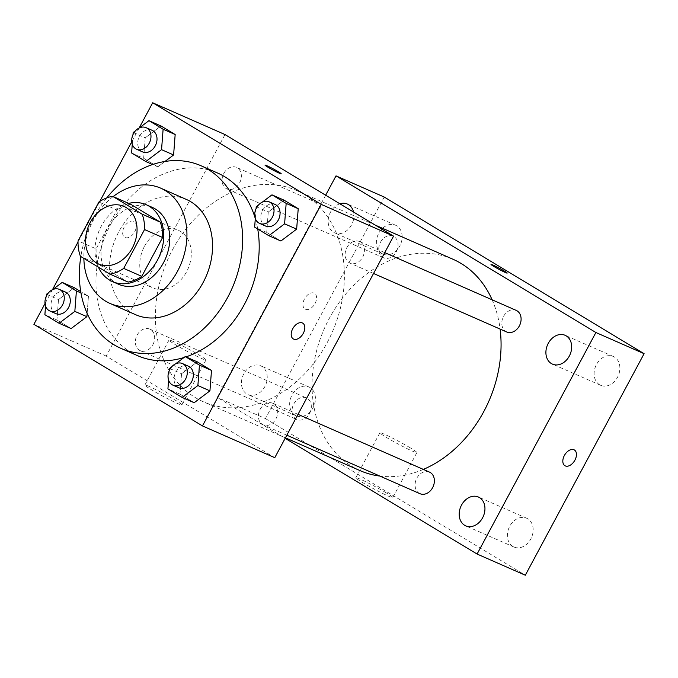 <?xml version="1.0" encoding="UTF-8"?>
<svg xmlns="http://www.w3.org/2000/svg" width="678" height="678" viewBox="0 0 678 678"><rect width="100%" height="100%" fill="white"/><g stroke="black" fill="none" stroke-linecap="round" stroke-linejoin="round"><path stroke-width="0.51" stroke-dasharray="3.39 2.54" d="M144.456 246.351A31.485 24.527 113.7 0 1 178.187 230.232A31.485 24.527 113.7 0 1 187.976 268.92A31.485 24.527 113.7 0 1 152.864 287.879A31.485 24.527 113.7 0 1 144.456 246.351M98.886 202.036L116.963 209.977L96.123 248.834L78.046 240.893M116.963 209.977A40.638 31.654 113.7 0 1 130.676 204.256M96.123 248.834A40.638 31.654 113.7 0 0 98.505 264.259L128.066 282.082M128.693 203.383A41.977 32.697 -66.3 0 0 98.386 267.14M118.506 284.251A41.977 32.697 113.7 0 1 107.302 228.884A41.977 32.697 113.7 0 1 152.279 207.383M98.505 264.259L80.419 256.318M113.167 196.569A62.969 49.045 -66.3 0 0 83.86 258.386M186.331 199.417A62.969 49.045 -66.3 0 0 116.099 237.342A62.969 49.045 -66.3 0 0 135.676 314.719M106.768 197.9A99.7 77.656 -66.3 0 0 80.835 256.564M255.309 218.596A99.7 77.656 113.7 0 1 257.716 229.003M185.967 356.882A99.7 77.656 113.7 0 1 184.009 357.509M137.473 355.628A99.7 77.656 113.7 0 1 110.853 224.13A99.7 77.656 113.7 0 1 217.68 173.068M256.216 206.722L268.268 212.019L284.023 200.137L268.268 212.019L266.7 232.444L280.895 241.004L266.7 232.444L254.648 227.155M169.5 368.442L181.551 373.739L197.315 361.866L181.551 373.739L179.984 394.172L194.179 402.724L179.984 394.172L167.932 388.875M139.168 127.989L131.735 141.846M99.785 201.434L78.021 242.029M52.452 289.709L45.028 303.566M133.168 132.549L145.219 137.846L160.974 125.972L145.219 137.846L143.651 158.279L157.847 166.83L164.949 161.474L157.847 166.83L152.609 164.534M88.454 296.244L87.14 313.389L88.454 296.244L80.724 291.591L88.454 296.244L80.962 292.955M46.451 294.277L58.503 299.566L74.258 287.692L58.503 299.566L56.935 319.999L71.131 328.559L56.935 319.999L44.884 314.702M172.627 249.546A115.446 89.92 113.7 0 1 296.328 190.425A115.446 89.92 113.7 0 1 332.212 332.288A115.446 89.92 113.7 0 1 203.451 401.808A115.446 89.92 113.7 0 1 172.627 249.546M225.003 134.549L106.209 356.086L274.776 457.692M260.166 409.309A11.797 9.187 113.7 0 1 272.802 403.266A11.797 9.187 113.7 0 1 276.471 417.758A11.797 9.187 113.7 0 1 263.31 424.869A11.797 9.187 113.7 0 1 260.166 409.309M346.882 247.58A11.797 9.187 113.7 0 1 359.518 241.546A11.797 9.187 113.7 0 1 363.188 256.038A11.797 9.187 113.7 0 1 350.026 263.14A11.797 9.187 113.7 0 1 346.882 247.58M223.825 173.415A11.797 9.187 113.7 0 1 236.461 167.373A11.797 9.187 113.7 0 1 240.131 181.865A11.797 9.187 113.7 0 1 226.977 188.967A11.797 9.187 113.7 0 1 223.825 173.415M152.897 344.653A11.797 9.187 -66.3 0 0 149.745 329.093A11.797 9.187 -66.3 0 0 136.592 336.195A11.797 9.187 -66.3 0 0 140.261 350.696A11.797 9.187 -66.3 0 0 152.897 344.653M106.209 356.086L33.9 324.313M149.329 386.511A20.993 1.322 28.2 0 0 144.88 385.053A20.993 1.322 28.2 0 0 162.754 396.138A20.993 1.322 28.2 0 0 181.874 404.893A20.993 1.322 28.2 0 0 170.093 397.164A20.993 1.322 28.2 0 0 149.329 386.511M134.719 231.749A9.187 5.729 121.1 0 0 134.193 221.57A9.187 5.729 121.1 0 0 124.54 226.469A9.187 5.729 121.1 0 0 124.71 237.292A9.187 5.729 121.1 0 0 134.719 231.749A9.187 5.729 121.1 0 0 134.193 221.57A9.187 5.729 121.1 0 0 124.549 226.477A9.187 5.729 121.1 0 0 124.718 237.3A9.187 5.729 121.1 0 0 134.727 231.749M293.269 338.898L293.269 338.898A9.187 5.729 -58.9 0 1 292.735 328.711A9.187 5.729 -58.9 0 1 302.752 323.169L302.752 323.169M173.441 341.534A20.993 1.322 28.2 0 0 168.992 340.085A20.993 1.322 28.2 0 0 186.865 351.162A20.993 1.322 28.2 0 0 205.993 359.916A20.993 1.322 28.2 0 0 194.205 352.196A20.993 1.322 28.2 0 0 173.441 341.534M281.217 173.814L281.217 173.805A9.187 0.576 -151.8 0 1 281.217 173.814A9.187 0.576 -151.8 0 1 272.853 169.975A9.187 0.576 -151.8 0 1 265.03 165.135A9.187 0.576 -151.8 0 1 265.03 165.127L265.03 165.127M360.128 470.642A115.446 89.92 113.7 0 1 329.305 318.389A115.446 89.92 113.7 0 1 452.997 259.259M492.126 299.803A115.446 89.92 113.7 0 1 500.11 329.084M423.343 469.405A115.446 89.92 113.7 0 1 379.875 476.075M309.575 413.487A11.797 9.187 -66.3 0 0 306.422 397.927A11.797 9.187 -66.3 0 0 293.269 405.037A11.797 9.187 -66.3 0 0 296.93 419.529A11.797 9.187 -66.3 0 0 309.575 413.487M506.703 331.974A11.797 9.187 113.7 0 1 503.551 316.423A11.797 9.187 113.7 0 1 516.195 310.38M380.502 242.249A11.797 9.187 113.7 0 1 393.138 236.207A11.797 9.187 113.7 0 1 396.808 250.699A11.797 9.187 113.7 0 1 383.646 257.81A11.797 9.187 113.7 0 1 380.502 242.249M419.987 493.703A11.797 9.187 113.7 0 1 416.834 478.143A11.797 9.187 113.7 0 1 429.479 472.1M325.643 195.213L217.231 397.401L285.15 438.344M339.907 203.807A15.738 12.263 -66.3 0 0 330.517 212.121A15.738 12.263 -66.3 0 0 334.72 232.885A15.738 12.263 -66.3 0 0 348.907 228.647A15.738 12.263 -66.3 0 0 353.535 212.019M243.8 373.849A15.738 12.263 -66.3 0 0 248.004 394.613A15.738 12.263 -66.3 0 0 265.564 385.129A15.738 12.263 -66.3 0 0 260.674 365.781A15.738 12.263 -66.3 0 0 243.8 373.849M384.231 197.044L265.437 418.58L217.231 397.401M315.041 303.515A9.187 5.729 121.1 0 0 314.507 293.328A9.187 5.729 121.1 0 0 304.863 298.235A9.187 5.729 121.1 0 0 305.032 309.058A9.187 5.729 121.1 0 0 315.041 303.515A9.187 5.729 121.1 0 0 314.516 293.337A9.187 5.729 121.1 0 0 304.871 298.244A9.187 5.729 121.1 0 0 305.032 309.066A9.187 5.729 121.1 0 0 315.05 303.515M265.437 418.58L525.314 575.224M386.333 492.931A20.993 1.322 28.2 0 0 366.84 482.295A20.993 1.322 28.2 0 0 355.789 477.719A20.993 1.322 28.2 0 0 373.663 488.796A20.993 1.322 28.2 0 0 392.782 497.559A20.993 1.322 28.2 0 0 386.333 492.931M512.856 546.46A15.738 12.263 113.7 0 1 509.746 526.264A15.738 12.263 113.7 0 1 526.611 518.204A15.738 12.263 113.7 0 1 531.501 537.544A15.738 12.263 113.7 0 1 513.941 547.027A15.738 12.263 113.7 0 1 512.856 546.46M295.125 415.224A15.738 12.263 113.7 0 1 292.015 395.028A15.738 12.263 113.7 0 1 308.88 386.969A15.738 12.263 113.7 0 1 313.77 406.308A15.738 12.263 113.7 0 1 296.218 415.792A15.738 12.263 113.7 0 1 295.125 415.224M381.841 253.496A15.738 12.263 113.7 0 1 378.731 233.3A15.738 12.263 113.7 0 1 395.596 225.24A15.738 12.263 113.7 0 1 400.486 244.589A15.738 12.263 113.7 0 1 382.934 254.064A15.738 12.263 113.7 0 1 381.841 253.496M599.572 384.74A15.738 12.263 113.7 0 1 596.454 364.544A15.738 12.263 113.7 0 1 613.327 356.475A15.738 12.263 113.7 0 1 618.217 375.824A15.738 12.263 113.7 0 1 600.657 385.307A15.738 12.263 113.7 0 1 599.572 384.74M410.453 447.963A20.993 1.322 28.2 0 0 390.952 437.327A20.993 1.322 28.2 0 0 379.9 432.75A20.993 1.322 28.2 0 0 397.774 443.827A20.993 1.322 28.2 0 0 416.894 452.582A20.993 1.322 28.2 0 0 410.453 447.963M507.195 273.081L507.186 273.09A9.187 0.576 -151.8 0 1 498.822 269.259A9.187 0.576 -151.8 0 1 490.999 264.412A9.187 0.576 -151.8 0 1 491.008 264.412L491.008 264.403M564.893 465.693L564.901 465.701A9.187 5.729 -58.9 0 1 564.893 465.693A9.187 5.729 -58.9 0 1 564.359 455.514A9.187 5.729 -58.9 0 1 574.376 449.963A9.187 5.729 -58.9 0 1 574.376 449.972L574.385 449.972M52.587 289.65L48.731 292.557M46.29 296.286L45.553 306.007M55.893 313.626A11.797 9.187 113.7 0 1 52.748 298.074A11.797 9.187 113.7 0 1 65.385 292.032M58.503 299.566L56.935 319.999M175.636 363.823L171.788 366.722M169.347 370.451L168.602 380.18M178.95 387.799A11.797 9.187 113.7 0 1 175.797 372.239A11.797 9.187 113.7 0 1 188.442 366.205M181.551 373.739L179.984 394.172M139.304 127.922L135.447 130.829M133.007 134.558L132.261 144.287M142.609 151.906A11.797 9.187 113.7 0 1 139.465 136.346A11.797 9.187 113.7 0 1 152.101 130.303M145.219 137.846L143.651 158.279L131.6 152.982M143.651 158.279L157.847 166.83M262.352 202.095L258.496 205.002M256.064 208.731L255.318 218.46M265.666 226.079A11.797 9.187 113.7 0 1 262.513 210.519A11.797 9.187 113.7 0 1 275.158 204.476M268.268 212.019L266.7 232.444M98.624 264.047L152.864 287.879M123.955 206.4L178.187 230.232M168.992 340.085L144.88 385.053M205.993 359.916L181.874 404.893M375.205 225.088L296.328 190.425M285.43 437.827L203.451 401.808M140.261 350.696L296.93 419.529M149.745 329.093L306.422 397.927M384.731 252.623L359.518 241.546M373.553 273.48L350.026 263.14M393.138 236.207L236.461 167.373M383.646 257.81L226.977 188.967M298.015 414.343L272.802 403.266M286.836 435.2L263.31 424.869M613.327 356.475L565.121 335.296M600.657 385.307L552.451 364.12M395.596 225.24L347.39 204.061M382.934 254.064L334.72 232.885M308.88 386.969L260.674 365.781M296.218 415.792L248.004 394.613M526.611 518.204L478.405 497.025M513.941 547.027L465.735 525.848M379.9 432.75L355.789 477.719M416.894 452.582L392.782 497.559"/><path stroke-width="1.02" d="M90.225 222.528A31.485 24.527 113.7 0 1 123.955 206.4A31.485 24.527 113.7 0 1 133.744 245.089A31.485 24.527 113.7 0 1 98.624 264.047A31.485 24.527 113.7 0 1 90.225 222.528M80.419 256.318L109.989 274.132A40.638 31.654 113.7 0 0 123.701 268.412L144.533 229.554A40.638 31.654 113.7 0 0 142.16 214.138L112.599 196.315A40.638 31.654 113.7 0 0 98.886 202.036L78.046 240.893A40.638 31.654 113.7 0 0 80.419 256.318M142.16 214.138L160.237 222.079L130.676 204.256L112.599 196.315M160.237 222.079A40.638 31.654 113.7 0 1 162.61 237.495L144.533 229.554M109.989 274.132L128.066 282.082A40.638 31.654 113.7 0 0 141.778 276.353L162.61 237.495M98.386 267.14A41.977 32.697 -66.3 0 0 112.48 281.599A41.977 32.697 -66.3 0 0 158.423 258.233A41.977 32.697 -66.3 0 0 149.168 206.248A41.977 32.697 -66.3 0 0 146.253 204.731A41.977 32.697 -66.3 0 0 128.693 203.383M146.253 204.731L152.279 207.383A41.977 32.697 113.7 0 1 155.194 208.892A41.977 32.697 113.7 0 1 164.449 260.877A41.977 32.697 113.7 0 1 118.506 284.251L112.48 281.599M141.778 276.353L123.701 268.412M83.86 258.386A62.969 49.045 -66.3 0 0 110.065 303.464A62.969 49.045 -66.3 0 0 178.975 268.412A62.969 49.045 -66.3 0 0 165.093 190.433A62.969 49.045 -66.3 0 0 160.72 188.162A62.969 49.045 -66.3 0 0 113.167 196.569M110.065 303.464L135.676 314.719A62.969 49.045 -66.3 0 0 204.587 279.658A62.969 49.045 -66.3 0 0 190.704 201.68A62.969 49.045 -66.3 0 0 186.331 199.417L160.72 188.162M80.835 256.564A99.7 77.656 -66.3 0 0 120.904 348.348A99.7 77.656 -66.3 0 0 230.003 292.837A99.7 77.656 -66.3 0 0 208.027 169.373A99.7 77.656 -66.3 0 0 201.112 165.788A99.7 77.656 -66.3 0 0 106.768 197.9M201.112 165.788L217.68 173.068A99.7 77.656 113.7 0 1 224.596 176.653A99.7 77.656 113.7 0 1 255.309 218.596M257.716 229.003A99.7 77.656 113.7 0 1 185.967 356.882M184.009 357.509A99.7 77.656 113.7 0 1 137.473 355.628L120.904 348.348M255.318 218.46L254.648 227.155L268.844 235.707L280.895 241.004L296.65 229.13L298.218 208.697L284.023 200.137L271.971 194.849L262.352 202.095M168.602 380.18L167.932 388.875L182.128 397.435L194.179 402.724L209.934 390.85L211.502 370.417L197.315 361.866L185.255 356.569L175.636 363.823M45.028 303.566L33.9 324.313L202.468 425.92L321.253 204.383L152.686 102.776L139.168 127.989M131.735 141.846L99.785 201.434M78.021 242.029L52.452 289.709M132.261 144.287L131.6 152.982L145.795 161.534L161.55 149.66L173.602 154.957L164.949 161.474L173.602 154.957L175.17 134.524L160.974 125.972L148.923 120.676L139.304 127.922M45.553 306.007L44.884 314.702L59.079 323.262L71.131 328.559L86.886 316.677L87.14 313.389L86.886 316.677L74.834 311.38L76.402 290.955L62.207 282.395L52.587 289.65M74.258 287.692L80.724 291.591L74.258 287.692L62.207 282.395M202.468 425.92L274.776 457.692L393.562 236.147L225.003 134.549L152.686 102.776M393.562 236.147L321.253 204.383M265.03 165.127A9.187 0.576 -151.8 0 1 266.979 165.763A9.187 0.576 -151.8 0 1 276.065 170.424A9.187 0.576 -151.8 0 1 281.217 173.805A9.187 0.576 -151.8 0 1 272.853 169.975A9.187 0.576 -151.8 0 1 265.03 165.127A9.187 0.576 -151.8 0 1 266.979 165.763A9.187 0.576 -151.8 0 1 276.031 170.415A9.187 0.576 -151.8 0 1 281.217 173.805M292.743 328.72A9.187 5.729 -58.9 0 1 302.752 323.169A9.187 5.729 -58.9 0 1 302.922 333.991A9.187 5.729 -58.9 0 1 293.277 338.898A9.187 5.729 -58.9 0 1 292.743 328.72M302.752 323.169A9.187 5.729 -58.9 0 1 302.913 333.991A9.187 5.729 -58.9 0 1 293.269 338.898M375.205 225.088L452.997 259.259A115.446 89.92 113.7 0 1 492.126 299.803M500.11 329.084A115.446 89.92 113.7 0 1 423.343 469.405M379.875 476.075A115.446 89.92 113.7 0 1 360.128 470.642L285.43 437.827M384.731 252.623L516.195 310.38A11.797 9.187 113.7 0 1 519.856 324.872A11.797 9.187 113.7 0 1 506.703 331.974L373.553 273.48M298.015 414.343L429.479 472.1A11.797 9.187 113.7 0 1 433.14 486.601A11.797 9.187 113.7 0 1 419.987 493.703L286.836 435.2M285.15 438.344L477.1 554.045L595.894 332.508L336.017 175.865L325.643 195.213M548.248 343.365A15.738 12.263 -66.3 0 0 552.451 364.12A15.738 12.263 -66.3 0 0 570.012 354.645A15.738 12.263 -66.3 0 0 565.121 335.296A15.738 12.263 -66.3 0 0 548.248 343.365M353.535 212.019A15.738 12.263 -66.3 0 0 347.39 204.061A15.738 12.263 -66.3 0 0 339.907 203.807M461.532 505.085A15.738 12.263 -66.3 0 0 465.735 525.848A15.738 12.263 -66.3 0 0 483.295 516.365A15.738 12.263 -66.3 0 0 478.405 497.025A15.738 12.263 -66.3 0 0 461.532 505.085M477.1 554.045L525.314 575.224L644.1 353.687L595.894 332.508M564.367 455.523A9.187 5.729 -58.9 0 1 574.385 449.972A9.187 5.729 -58.9 0 1 574.546 460.794A9.187 5.729 -58.9 0 1 564.901 465.701A9.187 5.729 -58.9 0 1 564.367 455.523M644.1 353.687L384.231 197.044L336.017 175.865M504.373 271.064A9.187 0.576 -151.8 0 1 507.195 273.081A9.187 0.576 -151.8 0 1 498.83 269.251A9.187 0.576 -151.8 0 1 491.008 264.403A9.187 0.576 -151.8 0 1 495.838 266.412A9.187 0.576 -151.8 0 1 504.373 271.064M491.008 264.412A9.187 0.576 -151.8 0 1 495.864 266.429A9.187 0.576 -151.8 0 1 504.364 271.073A9.187 0.576 -151.8 0 1 507.186 273.09M574.376 449.972A9.187 5.729 -58.9 0 1 574.546 460.794A9.187 5.729 -58.9 0 1 564.901 465.701M48.731 292.557L46.451 294.277L46.29 296.286M59.079 323.262L74.834 311.38M59.359 289.379L65.385 292.032A11.797 9.187 113.7 0 1 69.054 306.524A11.797 9.187 113.7 0 1 55.893 313.626L49.867 310.982A11.797 9.187 113.7 0 1 46.723 295.422A11.797 9.187 113.7 0 1 59.359 289.379A11.797 9.187 113.7 0 1 63.029 303.88A11.797 9.187 113.7 0 1 49.867 310.982M80.962 292.955L76.402 290.955M71.131 328.559L86.886 316.677M182.128 397.435L197.883 385.553L199.451 365.12L185.255 356.569M171.788 366.722L169.5 368.442L169.347 370.451M182.416 363.552L188.442 366.205A11.797 9.187 113.7 0 1 192.103 380.697A11.797 9.187 113.7 0 1 178.95 387.799L172.924 385.155A11.797 9.187 113.7 0 1 169.771 369.595A11.797 9.187 113.7 0 1 182.416 363.552A11.797 9.187 113.7 0 1 186.077 378.044A11.797 9.187 113.7 0 1 172.924 385.155M194.179 402.724L209.934 390.85L197.883 385.553M209.934 390.85L211.502 370.417L199.451 365.12M211.502 370.417L197.315 361.866M161.55 149.66L163.118 129.227L148.923 120.676M135.447 130.829L133.168 132.549L133.007 134.558M146.075 127.659L152.101 130.303A11.797 9.187 113.7 0 1 155.771 144.804A11.797 9.187 113.7 0 1 142.609 151.906L136.583 149.262A11.797 9.187 113.7 0 1 133.439 133.702A11.797 9.187 113.7 0 1 146.075 127.659A11.797 9.187 113.7 0 1 149.745 142.151A11.797 9.187 113.7 0 1 136.583 149.262M173.602 154.957L175.17 134.524L163.118 129.227M175.17 134.524L160.974 125.972M152.609 164.534L145.795 161.534M268.844 235.707L284.599 223.833L286.167 203.4L271.971 194.849M258.496 205.002L256.216 206.722L256.064 208.731M269.132 201.832L275.158 204.476A11.797 9.187 113.7 0 1 278.819 218.969A11.797 9.187 113.7 0 1 265.666 226.079L259.64 223.426A11.797 9.187 113.7 0 1 256.487 207.866A11.797 9.187 113.7 0 1 269.132 201.832A11.797 9.187 113.7 0 1 272.793 216.324A11.797 9.187 113.7 0 1 259.64 223.426M280.895 241.004L296.65 229.13L284.599 223.833M296.65 229.13L298.218 208.697L286.167 203.4M298.218 208.697L284.023 200.137"/></g></svg>
